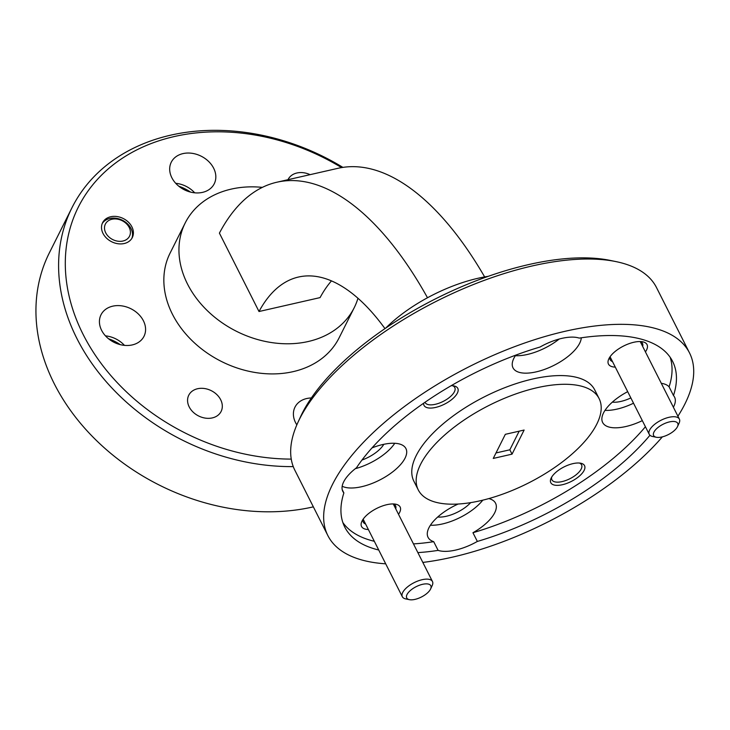 <?xml version="1.0" encoding="UTF-8"?>
<svg xmlns="http://www.w3.org/2000/svg" width="730" height="730" viewBox="0 0 730 730"><rect width="100%" height="100%" fill="white"/><g stroke="black" fill="none" stroke-linecap="round" stroke-linejoin="round"><path stroke-width="1.09" d="M677.504 422.971A13.505 5.804 153.2 0 0 662.165 424.732A13.505 5.804 153.2 0 0 653.861 435.901A13.505 5.804 153.2 0 0 656.325 437.261A13.505 5.804 153.2 0 0 668.297 434.615A13.505 5.804 153.2 0 0 677.531 426.548A13.505 5.804 153.2 0 0 677.504 422.971M656.325 437.261L652.611 436.494A16.881 7.254 -26.8 0 1 649.527 434.797A16.881 7.254 -26.8 0 1 649.244 434.323A16.881 7.254 -26.8 0 1 660.477 420.535A16.881 7.254 -26.8 0 1 679.092 418.637A16.881 7.254 -26.8 0 1 679.375 419.102A16.881 7.254 -26.8 0 1 679.119 423.099L677.531 426.548M426.548 593.718A13.505 5.804 153.2 0 0 430.618 588.955A13.505 5.804 153.2 0 0 425.59 583.872A13.505 5.804 153.2 0 0 410.999 589.977A13.505 5.804 153.2 0 0 409.411 599.668A13.505 5.804 153.2 0 0 426.548 593.718M409.411 599.668L405.697 598.901A16.881 7.254 -26.8 0 1 402.33 596.739A16.881 7.254 -26.8 0 1 407.678 586.783A16.881 7.254 -26.8 0 1 432.47 581.518A16.881 7.254 -26.8 0 1 432.206 585.515L430.618 588.955M126.764 224.064A13.505 10.558 26.6 0 0 108.432 220.715A13.505 10.558 26.6 0 0 108.14 236.21A13.505 10.558 26.6 0 0 126.482 239.559A13.505 10.558 26.6 0 0 126.764 224.064M131.829 238.427A16.607 12.985 26.6 0 0 131.035 228.581A16.607 12.985 26.6 0 0 128.042 224.393A16.607 12.985 26.6 0 0 102.209 223.581M645.42 351.887A21.608 9.28 153.2 0 0 646.534 350.044A21.608 9.28 153.2 0 0 642.719 341.813A21.608 9.28 153.2 0 0 623.84 345.901A21.608 9.28 153.2 0 0 608.957 358.603A21.608 9.28 153.2 0 0 608.784 358.95A21.608 9.28 153.2 0 0 615.29 367.108M609.879 357.025A18.095 7.774 153.2 0 0 610.161 359.653A18.095 7.774 153.2 0 0 612.506 361.605M398.516 514.294A21.608 9.28 153.2 0 0 399.62 512.46A21.608 9.28 153.2 0 0 395.806 504.22A21.608 9.28 153.2 0 0 376.926 508.308A21.608 9.28 153.2 0 0 362.043 521.019A21.608 9.28 153.2 0 0 361.879 521.366A21.608 9.28 153.2 0 0 368.376 529.524M362.974 519.432A18.095 7.774 153.2 0 0 363.248 522.069A18.095 7.774 153.2 0 0 365.593 524.021M423.655 403.206A18.907 8.121 153.2 0 0 437.79 406.856A18.907 8.121 153.2 0 0 457.345 393.141A18.907 8.121 153.2 0 0 454.005 385.933A18.907 8.121 153.2 0 0 451.186 385.695M425.024 402.257A16.607 7.136 153.2 0 0 425.143 402.522A16.607 7.136 153.2 0 0 439.232 403.133A16.607 7.136 153.2 0 0 454.416 391.745A16.607 7.136 153.2 0 0 454.799 387.548A16.607 7.136 153.2 0 0 452.618 385.741M551.232 477.922A18.907 8.121 153.2 0 0 551.086 478.223A18.907 8.121 153.2 0 0 562.62 484.665A18.907 8.121 153.2 0 0 584.11 470.43A18.907 8.121 153.2 0 0 580.77 463.231A18.907 8.121 153.2 0 0 564.254 466.808A18.907 8.121 153.2 0 0 551.232 477.922M551.752 476.991A16.607 7.136 153.2 0 0 551.907 479.82A16.607 7.136 153.2 0 0 565.996 480.422A16.607 7.136 153.2 0 0 581.18 469.034A16.607 7.136 153.2 0 0 581.564 464.837A16.607 7.136 153.2 0 0 579.383 463.03M515.763 355.136A37.814 16.242 153.2 0 0 513.883 358.275A37.814 16.242 153.2 0 0 513.008 367.838A37.814 16.242 153.2 0 0 545.082 369.207A37.814 16.242 153.2 0 0 579.647 343.292A37.814 16.242 153.2 0 0 581.29 337.789M515.38 355.711A37.814 16.242 153.2 0 0 559.226 339.021M361.98 460.046A24.044 10.329 153.2 0 0 383.816 444.296M342.178 486.244A37.814 16.242 153.2 0 0 375.749 481.909A37.814 16.242 153.2 0 0 405.059 458.139A37.814 16.242 153.2 0 0 405.926 448.576A37.814 16.242 153.2 0 0 372.017 447.901M342.206 489.611L343.876 492.933A183.677 78.913 153.2 0 0 344.743 527.051A183.677 78.913 153.2 0 0 378.724 550M673.379 407.23A37.814 16.242 153.2 0 0 673.68 406.656A37.814 16.242 153.2 0 0 674.557 397.093A37.814 16.242 153.2 0 0 673.498 395.55A183.677 78.913 153.2 0 0 672.631 361.423A183.677 78.913 153.2 0 0 579.264 338.099A37.814 16.242 153.2 0 0 540.027 347.033A183.677 78.913 153.2 0 0 356.495 467.757A37.814 16.242 153.2 0 0 343.693 481.827A37.814 16.242 153.2 0 0 342.817 491.381A37.814 16.242 153.2 0 0 343.876 492.933M355.318 468.678A37.814 16.242 153.2 0 0 394.766 443.283M437.735 516.995A24.044 10.329 153.2 0 0 470.677 502.632M417.87 552.61A183.677 78.913 153.2 0 0 438.109 550.383A37.814 16.242 153.2 0 0 477.347 541.441L472.949 532.736A37.814 16.242 153.2 0 0 494.694 512.788A37.814 16.242 153.2 0 0 495.561 503.226A37.814 16.242 153.2 0 0 488.863 498.581M438.109 550.383L433.711 541.678A37.814 16.242 153.2 0 1 428.054 537.326A37.814 16.242 153.2 0 1 428.93 527.772A37.814 16.242 153.2 0 1 458.157 504.029M430.417 525.208A37.814 16.242 153.2 0 0 482.786 500.169M612.324 402.148A24.044 10.329 153.2 0 0 630.857 397.923M627.681 391.654A37.814 16.242 153.2 0 0 603.518 412.924A37.814 16.242 153.2 0 0 602.652 422.488A37.814 16.242 153.2 0 0 642.318 420.635M605.015 410.36A37.814 16.242 153.2 0 0 633.521 403.215M599.102 398.571L594.704 389.856A101.287 43.517 153.2 0 0 508.792 386.17A101.287 43.517 153.2 0 0 416.209 455.593A101.287 43.517 153.2 0 0 413.873 481.198L418.272 489.912A101.287 43.517 153.2 0 0 504.184 493.599A101.287 43.517 153.2 0 0 596.766 424.176A101.287 43.517 153.2 0 0 599.102 398.571A101.287 43.517 153.2 0 0 513.19 394.875A101.287 43.517 153.2 0 0 420.608 464.298A101.287 43.517 153.2 0 0 418.272 489.912M220.679 399.739A18.095 14.144 -153.4 0 1 221.117 411.437A18.095 14.144 -153.4 0 1 205.504 418.144A18.095 14.144 -153.4 0 1 189.207 406.911A18.095 14.144 -153.4 0 1 188.76 395.213A18.095 14.144 -153.4 0 1 204.382 388.506A18.095 14.144 -153.4 0 1 220.679 399.739M131.902 226.847A16.607 12.985 -153.4 0 1 132.303 237.579A16.607 12.985 -153.4 0 1 117.968 243.738A16.607 12.985 -153.4 0 1 103.012 233.427A16.607 12.985 -153.4 0 1 102.602 222.696A16.607 12.985 -153.4 0 1 116.937 216.536A16.607 12.985 -153.4 0 1 131.902 226.847M143.409 320.78A24.044 18.788 -153.4 0 1 143.993 336.32A24.044 18.788 -153.4 0 1 123.251 345.226A24.044 18.788 -153.4 0 1 101.598 330.307A24.044 18.788 -153.4 0 1 101.014 314.776A24.044 18.788 -153.4 0 1 121.755 305.861A24.044 18.788 -153.4 0 1 143.409 320.78M213.662 168.228A24.044 18.788 -153.4 0 1 214.246 183.759A24.044 18.788 -153.4 0 1 193.496 192.674A24.044 18.788 -153.4 0 1 171.851 177.746A24.044 18.788 -153.4 0 1 171.267 162.215A24.044 18.788 -153.4 0 1 192.008 153.3A24.044 18.788 -153.4 0 1 213.662 168.228M296.836 424.869A24.044 18.788 -153.4 0 1 295.577 422.679A24.044 18.788 -153.4 0 1 294.984 407.139A24.044 18.788 -153.4 0 1 311.363 397.969M297.977 422.305L300.514 416.793A197.182 84.716 -26.8 0 1 302.037 413.627A197.182 84.716 -26.8 0 1 437.854 297.676A197.182 84.716 -26.8 0 1 610.125 260.4L616.074 261.623A202.584 87.034 153.2 0 0 439.077 299.921A202.584 87.034 153.2 0 0 299.546 419.047A202.584 87.034 153.2 0 0 297.977 422.305A202.584 87.034 153.2 0 0 294.874 470.266L327.861 535.583A202.584 87.034 153.2 0 0 385.695 563.815M677.914 416.209A202.584 87.034 153.2 0 0 684.84 404.11A202.584 87.034 153.2 0 0 689.512 352.9L656.516 287.584A202.584 87.034 153.2 0 0 616.074 261.623M341.567 167.599A197.182 154.094 26.6 0 0 123.407 157.561A197.182 154.094 26.6 0 0 83.165 334.504A197.182 154.094 26.6 0 0 291.252 459.106M293.259 466.598A202.584 158.319 -153.4 0 1 76.951 338.592A202.584 158.319 -153.4 0 1 71.996 207.685A202.584 158.319 -153.4 0 1 170.628 135.178A202.584 158.319 -153.4 0 1 342.899 167.389M313.352 506.848A202.584 158.319 -153.4 0 1 312.933 506.948A202.584 158.319 -153.4 0 1 97.428 441.458A202.584 158.319 -153.4 0 1 49.339 252.89L71.996 207.685M262.353 187.373A94.535 73.885 26.6 0 0 231.227 189.116A94.535 73.885 26.6 0 0 185.201 222.96A94.535 73.885 26.6 0 0 207.639 310.962A94.535 73.885 26.6 0 0 308.206 341.521A94.535 73.885 26.6 0 0 354.232 307.677A94.535 73.885 26.6 0 0 357.955 298.278M185.201 222.96L170.099 253.091A94.535 73.885 26.6 0 0 192.537 341.093A94.535 73.885 26.6 0 0 293.104 371.652A94.535 73.885 26.6 0 0 339.131 337.817L354.232 307.677M689.512 352.9A202.584 87.034 153.2 0 0 517.689 345.518A202.584 87.034 153.2 0 0 332.533 484.364A202.584 87.034 153.2 0 0 327.861 535.583M385.677 328.144A94.535 40.615 -26.8 0 1 488.233 276.332M505.333 434.323L524.122 430.043L512.04 454.151L493.252 458.431L505.333 434.323M495.998 452.947L509.841 449.799L512.04 454.151M509.841 449.799L519.176 431.174M342.854 522.543A183.677 78.913 153.2 0 0 374.317 541.286M413.463 543.896A183.677 78.913 153.2 0 0 433.711 541.678M477.347 541.441A183.677 78.913 153.2 0 0 649.955 435.262M472.949 532.736A183.677 78.913 153.2 0 0 645.411 426.74M188.121 191.369A183.677 143.536 -153.4 0 1 189.362 191.324M190.493 192.081A37.814 29.556 -153.4 0 0 178.877 186.241L178.859 186.269M384.975 328.619A221.491 100.211 -102.8 0 0 298.46 277.044A221.491 100.211 -102.8 0 0 259.004 311.518L219.411 233.125A318.736 144.202 -102.8 0 1 276.862 182.226A318.736 144.202 -102.8 0 1 427.497 297.749M484.647 276.925A318.736 144.202 -102.8 0 0 337.926 168.32L276.862 182.226M331.457 280.904A221.491 100.211 -102.8 0 0 320.078 297.603L259.004 311.518M422.825 562.428A202.584 87.034 153.2 0 0 662.365 436.859M288.003 179.689A18.095 14.144 -153.4 0 1 288.113 179.471A18.095 14.144 -153.4 0 1 310.077 174.662M108.56 338.784A37.814 29.556 -153.4 0 1 120.24 344.633M175.702 183.294A24.044 18.788 -153.4 0 1 194.7 192.811M105.448 335.855A24.044 18.788 -153.4 0 1 124.447 345.372M670.122 357.226A183.677 78.913 153.2 0 1 669.1 386.845L673.498 395.55M669.1 386.845A37.814 16.242 153.2 0 0 661.298 383.314M395.733 508.792A18.095 7.774 153.2 0 0 395.56 505.744A18.095 7.774 153.2 0 0 393.607 503.965M642.646 346.385A18.095 7.774 153.2 0 0 642.464 343.337A18.095 7.774 153.2 0 0 640.511 341.549M649.244 434.323L610.061 356.76M679.375 419.102L640.201 341.54M432.47 581.518L393.287 503.955M402.33 596.739L363.148 519.176"/></g></svg>
